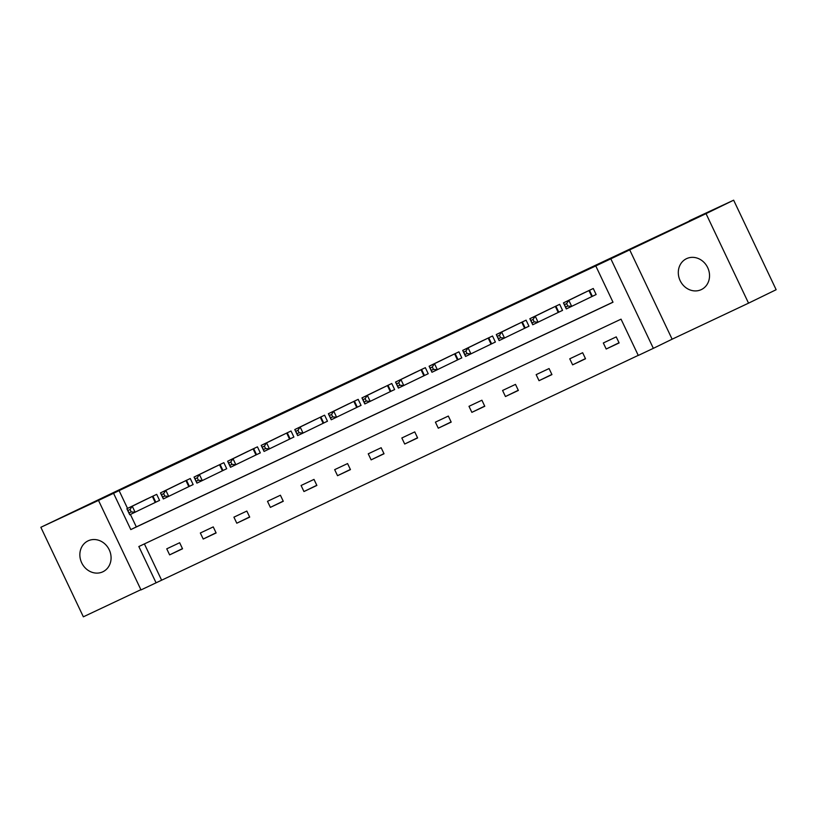 <?xml version="1.0" encoding="UTF-8"?>
<svg xmlns="http://www.w3.org/2000/svg" width="817" height="817" viewBox="0 0 817 817"><rect width="100%" height="100%" fill="white"/><g stroke="black" fill="none" stroke-linecap="round" stroke-linejoin="round"><path stroke-width="1.23" d="M102.819 571.808A17.137 15.227 -116 0 0 102.983 571.726A17.137 15.227 -116 0 0 109.202 549.739A17.137 15.227 -116 0 0 88.113 540.834A17.137 15.227 -116 0 0 87.96 540.915A17.137 15.227 -116 0 0 81.731 562.903A17.137 15.227 -116 0 0 102.819 571.808M701.272 289.616A17.137 15.227 -116 0 0 701.435 289.545A17.137 15.227 -116 0 0 707.655 267.547A17.137 15.227 -116 0 0 686.566 258.652A17.137 15.227 -116 0 0 686.413 258.723A17.137 15.227 -116 0 0 680.183 280.721A17.137 15.227 -116 0 0 701.272 289.616M156.078 582.817L141.004 589.925L98.5 500.413L113.563 493.305L130.802 529.59L613.005 302.219L595.777 265.933L610.84 258.826L653.345 348.338L638.281 355.446L621.043 319.161L138.839 546.532L156.078 582.817L638.24 355.375M689.497 221.009L152.483 473.901L40.85 527.292L83.354 616.815L140.892 589.68M689.374 220.753L733.646 200.185L776.15 289.708L748.546 303.158L706.031 213.645L610.84 258.826M629.611 249.675L672.125 339.198L748.546 303.158M672.125 339.198L653.345 348.338M733.646 200.185L706.031 213.645M144.395 543.908L161.592 580.131M616.243 336.88L603.324 342.977L606.194 349.022L619.112 342.936L616.243 336.88M582.654 352.719L569.745 358.806L572.615 364.852L585.523 358.765L582.654 352.719M549.075 368.549L536.156 374.646L539.026 380.691L551.945 374.605L549.075 368.549M515.496 384.388L502.578 390.475L505.447 396.531L518.366 390.434L515.496 384.388M481.907 400.218L468.989 406.315L471.869 412.36L484.777 406.274L481.907 400.218M448.329 416.057L435.41 422.144L438.28 428.2L451.198 422.103L448.329 416.057M414.75 431.897L401.831 437.983L404.701 444.029L417.62 437.943L414.75 431.897M381.161 447.726L368.242 453.813L371.122 459.869L384.031 453.772L381.161 447.726M347.582 463.566L334.664 469.652L337.533 475.698L350.452 469.612L347.582 463.566M314.004 479.395L301.085 485.492L303.955 491.538L316.873 485.441L314.004 479.395M280.415 495.235L267.496 501.321L270.376 507.367L283.285 501.281L280.415 495.235M246.836 511.064L233.917 517.161L236.787 523.207L249.706 517.12L246.836 511.064M213.247 526.904L200.339 532.99L203.208 539.036L216.127 532.95L213.247 526.904M179.669 542.733L166.75 548.83L169.63 554.876L182.538 548.789L179.669 542.733M595.777 265.933L119.088 490.608L127.544 508.409M130.414 514.465L136.316 526.904L612.975 302.147M592.652 296.183L596.134 294.539L593.265 288.493L580.366 294.631M559.063 312.023L562.556 310.378L559.676 304.332L546.787 310.47M525.484 327.852L528.967 326.218L526.097 320.162L513.209 326.3M491.905 343.691L495.388 342.047L492.518 336.001L479.62 342.139M458.317 359.521L461.809 357.887L458.929 351.831L446.041 357.969M424.738 375.36L428.22 373.716L425.351 367.67L412.462 373.808M391.159 391.2L394.642 389.556L391.772 383.5L378.874 389.648M357.57 407.029L361.063 405.385L358.183 399.339L345.295 405.477M323.992 422.869L327.474 421.225L324.604 415.179L311.716 421.317M290.413 438.698L293.895 437.054L291.026 431.008L278.127 437.146M256.824 454.538L260.317 452.894L257.437 446.848L244.549 452.986M223.245 470.367L226.728 468.723L223.858 462.677L210.97 468.815M189.667 486.207L193.149 484.563L190.279 478.517L177.381 484.655M156.078 502.036L159.57 500.402L156.69 494.346L143.802 500.484M98.5 500.413L40.85 527.292M119.088 490.608L113.563 493.305M136.316 526.904L130.802 529.59M619.031 342.762L606.194 349.022M585.452 358.602L572.615 364.852M551.863 374.431L539.026 380.691M518.284 390.271L505.447 396.531M484.706 406.1L471.869 412.36M451.117 421.94L438.28 428.2M417.538 437.779L404.701 444.029M383.959 453.609L371.122 459.869M350.37 469.448L337.533 475.698M316.792 485.278L303.955 491.538M283.213 501.117L270.376 507.367M249.624 516.947L236.787 523.207M216.045 532.786L203.208 539.036M182.467 548.615L169.63 554.876M596.124 294.518L566.314 308.928L563.444 302.882L583.828 292.946M564.486 304.639L563.444 302.882L568.826 300.35L571.696 306.395L567.784 306.038L566.63 303.618L564.486 304.639L565.63 307.059L567.784 306.038M589.782 290.137L568.826 300.35L566.63 303.618M566.314 308.928L565.63 307.059M562.535 310.358L532.735 324.768L529.855 318.722L550.249 308.775M530.897 320.468L529.855 318.722L535.237 316.179L538.107 322.225L534.195 321.878L533.052 319.457L530.897 320.468L532.051 322.889L534.195 321.878M556.193 305.977L535.237 316.179L533.052 319.457M532.735 324.768L532.051 322.889M528.956 326.187L499.146 340.597L496.276 334.551L516.671 324.615M497.318 336.308L496.276 334.551L501.658 332.019L504.528 338.064L500.617 337.707L499.473 335.287L497.318 336.308L498.462 338.728L500.617 337.707M522.614 321.806L501.658 332.019L499.473 335.287M499.146 340.597L498.462 338.728M495.378 342.027L465.567 356.437L462.698 350.391L483.082 340.444M463.729 352.137L462.698 350.391L468.08 347.848L470.949 353.894L467.038 353.547L465.884 351.126L463.729 352.137L464.883 354.558L467.038 353.547M489.036 337.646L468.08 347.848L465.884 351.126M465.567 356.437L464.883 354.558M461.789 357.856L431.979 372.276L429.109 366.22L449.503 356.283M430.15 367.977L429.109 366.22L434.491 363.688L437.361 369.733L433.449 369.376L432.305 366.966L430.15 367.977L431.305 370.397L433.449 369.376M455.447 353.475L434.491 363.688L432.305 366.966M431.979 372.276L431.305 370.397M428.21 373.696L398.4 388.106L395.53 382.06L415.924 372.113M396.572 383.806L395.53 382.06L400.912 379.517L403.782 385.573L399.87 385.215L398.727 382.795L396.572 383.806L397.716 386.227L399.87 385.215M421.868 369.315L400.912 379.517L398.727 382.795M398.4 388.106L397.716 386.227M394.631 389.525L364.821 403.945L361.951 397.889L382.336 387.952M362.983 399.646L361.951 397.889L367.333 395.357L370.203 401.402L366.292 401.045L365.138 398.635L362.983 399.646L364.137 402.066L366.292 401.045M388.289 385.144L367.333 395.357L365.138 398.635M364.821 403.945L364.137 402.066M361.043 405.365L331.232 419.775L328.363 413.729L348.757 403.782M329.404 415.485L328.363 413.729L333.745 411.186L336.614 417.242L332.703 416.884L331.559 414.464L329.404 415.485L330.558 417.895L332.703 416.884M354.701 400.984L333.745 411.186L331.559 414.464M331.232 419.775L330.558 417.895M315.137 419.642L294.784 429.558L300.166 427.025L303.036 433.071L297.654 435.614L294.784 429.558L296.969 433.735L299.124 432.724L297.98 430.304L295.825 431.315M321.122 416.813L300.166 427.025L297.98 430.304M327.464 421.194L303.036 433.071L299.124 432.724M297.654 435.614L296.969 433.735M293.885 437.034L264.075 451.444L261.205 445.398L281.589 435.461M262.237 447.154L261.205 445.398L266.587 442.855L269.457 448.911L265.545 448.553L264.391 446.133L262.237 447.154L263.391 449.575L265.545 448.553M287.533 432.653L266.587 442.855L264.391 446.133M264.075 451.444L263.391 449.575M260.296 452.863L230.486 467.283L227.616 461.237L248.011 451.29M228.658 462.984L227.616 461.237L232.998 458.694L235.868 464.74L231.957 464.393L230.813 461.973L228.658 462.984L229.812 465.404L231.957 464.393M253.954 448.482L232.998 458.694L230.813 461.973M230.486 467.283L229.812 465.404M214.391 467.14L194.037 477.067L199.419 474.534L202.289 480.58L196.907 483.113L194.037 477.067L196.223 481.244L198.378 480.222L197.234 477.802L195.079 478.823M220.376 464.322L199.419 474.534L197.234 477.802M226.718 468.703L202.289 480.58L198.378 480.222M196.907 483.113L196.223 481.244M193.139 484.532L163.329 498.952L160.459 492.906L180.843 482.959M161.49 494.653L160.459 492.906L165.841 490.363L168.71 496.409L164.799 496.062L163.645 493.642L161.49 494.653L162.644 497.073L164.799 496.062M186.787 480.161L165.841 490.363L163.645 493.642M163.329 498.952L162.644 497.073M159.55 500.372L129.74 514.781L126.87 508.736L147.264 498.799M127.912 510.492L126.87 508.736L132.252 506.203L135.122 512.249L131.21 511.891L130.066 509.471L127.912 510.492L129.066 512.913L131.21 511.891M153.208 495.99L132.252 506.203L130.066 509.471M129.74 514.781L129.066 512.913M589.486 290.28L592.356 296.326M588.924 290.556L591.794 296.602M555.907 306.109L558.777 312.155M555.335 306.385L558.215 312.431M522.329 321.949L525.198 327.995M521.757 322.225L524.626 328.271M488.74 337.778L491.609 343.834M488.178 338.054L491.048 344.1M455.161 353.618L458.031 359.664M454.589 353.894L457.469 359.94M421.582 369.447L424.452 375.503M421.01 369.723L423.88 375.769M387.993 385.287L390.863 391.333M387.432 385.563L390.301 391.609M354.415 401.116L357.284 407.172M353.843 401.392L356.712 407.448M320.836 416.956L323.706 423.002M320.264 417.232L323.134 423.277M287.247 432.796L290.117 438.841M286.685 433.061L289.555 439.117M253.668 448.625L256.538 454.671M253.096 448.901L255.966 454.946M220.09 464.464L222.959 470.51M219.518 464.73L222.387 470.786M186.501 480.294L189.37 486.34M185.939 480.57L188.809 486.615M152.922 496.133L155.792 502.179M152.35 496.409L155.22 502.455"/></g></svg>

